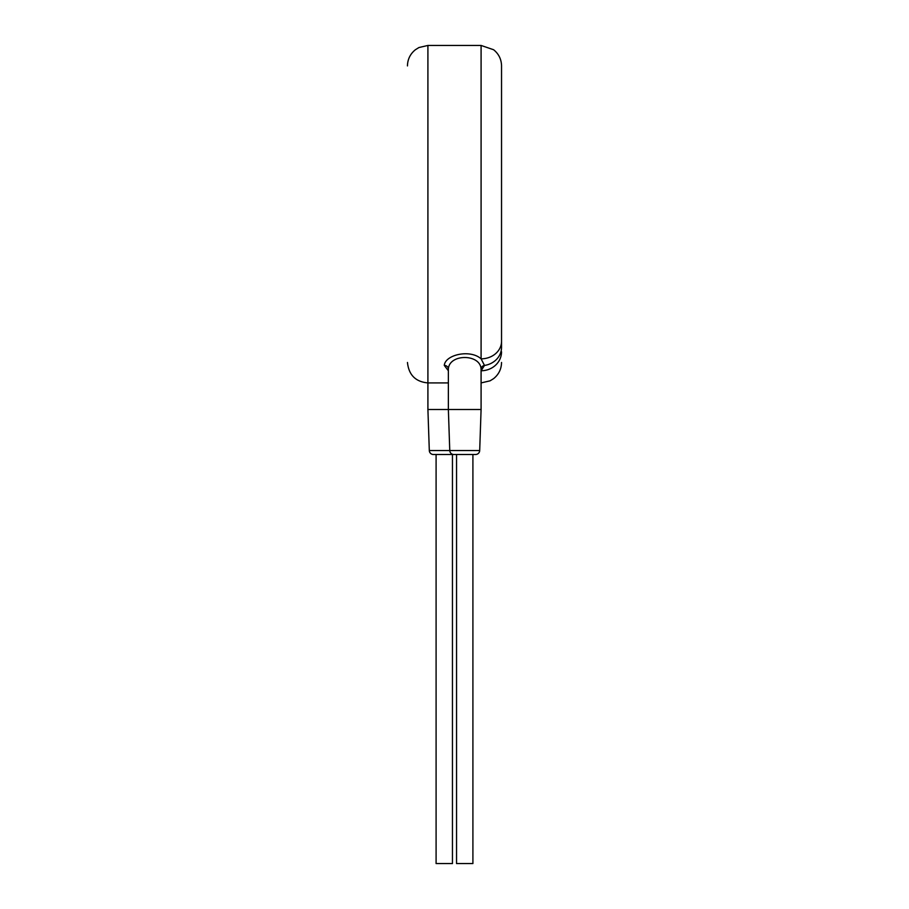 <?xml version="1.0" encoding="UTF-8"?>
<svg xmlns="http://www.w3.org/2000/svg" width="909" height="909" viewBox="0 0 909 909"><rect width="100%" height="100%" fill="white"/><g stroke="black" fill="none" stroke-linecap="round" stroke-linejoin="round"><path stroke-width="1.36" d="M455.148 454.5L433.4 454.5A4.091 4.091 -90 0 1 429.309 450.546L427.912 409.504L427.912 45.45L481.088 45.45L481.088 358.839L484.497 365.441A20.453 18.328 180 0 0 501.541 347.374L501.541 341.307A20.453 17.532 180 0 1 481.088 358.839C470.328 349.056 445.262 354.612 444.274 365.395L448.364 370.758M501.541 351.772A20.453 18.975 180 0 1 481.088 370.758L484.497 365.441A4.091 3.67 0 0 0 481.088 369.054C480.327 353.646 449.126 353.658 448.364 369.054L448.364 409.504L427.912 409.504M481.088 369.054L481.088 409.504L448.364 409.504L449.762 450.546L429.309 450.546M479.691 450.546L449.762 450.546A4.091 4.091 -90 0 0 453.852 454.5L475.6 454.5A4.091 4.091 90 0 0 479.691 450.546L481.088 409.504M452.455 454.5L452.455 863.55L436.093 863.55L436.093 454.5M472.907 454.5L472.907 863.55L456.545 863.55L456.545 454.5M444.274 365.395A4.091 3.67 180 0 1 448.364 369.054M448.364 382.916L427.912 382.916C415.606 381.814 408.789 374.997 407.459 362.464M427.912 45.45L418.913 47.541L415.379 49.745C410.345 53.824 407.698 59.108 407.459 65.584L407.459 65.903M481.088 382.916L490.087 380.826L493.621 378.621C498.655 374.542 501.302 369.259 501.541 362.782L501.541 362.464M481.088 45.45L493.621 49.745C498.655 53.824 501.302 59.108 501.541 65.584L501.541 347.374"/></g></svg>
